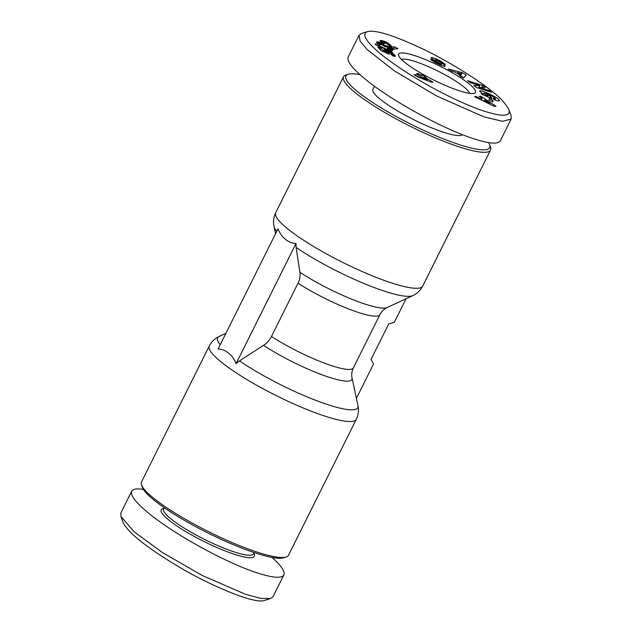 <?xml version="1.0" encoding="UTF-8"?>
<svg xmlns="http://www.w3.org/2000/svg" width="632" height="632" viewBox="0 0 632 632"><rect width="100%" height="100%" fill="white"/><g stroke="black" fill="none" stroke-linecap="round" stroke-linejoin="round"><path stroke-width="0.95" d="M348.24 74.268L345.862 75.018A82.152 14.528 26.5 0 0 343.5 76.756A82.152 14.528 26.5 0 0 355.31 92.714A82.152 14.528 26.5 0 0 435.014 137.729A82.152 14.528 26.5 0 0 490.535 150.068A82.152 14.528 26.5 0 0 490.503 147.138L489.674 144.775A80.327 14.204 -153.5 0 1 441.657 138.155A80.327 14.204 -153.5 0 1 357.483 91.569A80.327 14.204 -153.5 0 1 348.24 74.268A80.327 14.204 -153.5 0 1 359.924 74.623M356.306 419.293L288.5 555.275A82.152 14.528 -153.5 0 1 286.138 557.021A82.152 14.528 -153.5 0 1 226.453 540.099A82.152 14.528 -153.5 0 1 153.276 497.921A82.152 14.528 -153.5 0 1 141.497 484.902A82.152 14.528 -153.5 0 1 141.465 481.971L209.263 345.981A82.152 14.528 26.5 0 0 221.082 361.938A82.152 14.528 26.5 0 0 300.785 406.953A82.152 14.528 26.5 0 0 356.306 419.293C358.415 414.829 358.968 410.279 357.957 405.633A78.305 13.849 -153.5 0 1 317.296 400.933A78.305 13.849 -153.5 0 1 239.504 360.896L236.06 363.677C234.338 359.142 231.865 355.65 228.634 353.209C225.537 350.507 222.014 349.117 218.064 349.046L278.017 228.8C279.739 233.334 282.212 236.826 285.443 239.267C288.54 241.977 292.063 243.36 296.013 243.431L296.092 247.396L299.923 272.305C300.469 275.884 299.845 279.51 298.043 283.199L271.476 336.477C269.611 340.142 266.957 343.089 263.512 345.333L239.504 360.896M401.51 59.448A38.339 6.778 -153.5 0 1 429.033 66.921A38.339 6.778 -153.5 0 1 463.849 86.892A38.339 6.778 -153.5 0 1 469.45 93.315M254.159 552.558L253.495 553.885A50.205 8.88 -153.5 0 1 219.573 546.348A50.205 8.88 -153.5 0 1 170.861 518.84A50.205 8.88 -153.5 0 1 163.641 509.084L164.304 507.757M164.004 508.365L162.701 508.776A52.029 9.204 26.5 0 0 168.689 519.986A52.029 9.204 26.5 0 0 223.215 550.164A52.029 9.204 26.5 0 0 254.309 554.454L253.859 553.166M131.693 491.222L120.87 512.931L120.933 516.431L134.134 531.788L162.353 552.487L202.208 575.46L245.532 594.317L260.921 598.417L270.567 598.512L273.024 596.671L283.847 574.97C281.564 578.667 272.4 577.885 256.355 572.608C225.379 562.48 174.116 534.214 148.804 513.318C135.809 502.622 130.105 495.259 131.693 491.222C132.886 488.971 136.796 488.37 143.417 489.421M272.076 557.416C281.351 565.79 285.277 571.644 283.847 574.97M141.497 484.902L142.326 487.264A80.327 14.204 26.5 0 0 153.845 499.991A80.327 14.204 26.5 0 0 225.395 541.229A80.327 14.204 26.5 0 0 283.76 557.772L286.138 557.021M435.962 58.776L440.946 61.233L445.331 64.306L441.255 62.521C440.314 61.565 438.505 60.601 435.827 59.613L441.76 63.334A5.767 1.019 -153.5 0 1 444.873 65.428L445.031 66.463L441.341 65.483L435.574 62.766C432.343 60.956 430.692 59.708 430.629 59.021L434.745 61.067C436.349 62.442 438.537 63.556 441.302 64.401L434.958 60.569A5.767 1.019 -153.5 0 1 432.533 59.045L431.482 58.12L431.569 57.417L435.962 58.776L435.567 59.566M440.946 61.233L440.607 61.904M485.431 94.729L487.659 95.961L486.956 94.784L490.574 96.372L491.965 98.718L481.766 94.231L481.252 93.37L482.793 93.971L479.617 91.024C479.941 89.104 497.961 97.391 499.138 100.006L499.414 100.796L496.989 100.741A7.118 1.256 -153.5 0 1 496.436 100.567A7.118 1.256 -153.5 0 1 494.264 99.722L493.268 98.347A2.884 0.514 26.5 0 0 494.248 98.734A2.884 0.514 26.5 0 0 495.227 98.948L495.496 98.584L492.044 96.127L486.166 93.536L483.867 93.22L485.431 94.729L484.973 95.645M482.793 93.971L482.5 94.555M374.476 86.229L372.888 89.404A50.205 8.88 26.5 0 0 380.108 99.153A50.205 8.88 26.5 0 0 427.477 126.092A50.205 8.88 26.5 0 0 462.419 134.648M404.836 62.402A42.897 7.592 26.5 0 0 443.048 84.427A42.897 7.592 26.5 0 0 474.213 93.267A42.897 7.592 26.5 0 0 469.284 84.024A42.897 7.592 26.5 0 0 424.325 59.139A42.897 7.592 26.5 0 0 398.681 55.608A42.897 7.592 26.5 0 0 404.836 62.402M508.989 109.715L511.067 115.609L511.13 119.1L502.487 121.305L483.638 116.746L436.396 95.851L394.439 70.934L367.034 49.43L360.145 41.159L358.976 35.36L361.433 33.52L367.389 31.639C375.313 29.57 393.752 35.329 422.713 48.933C456.762 65.341 485.186 85.352 492.597 91.845C499.936 97.36 505.395 103.316 508.989 109.715C510.838 116.549 502.448 116.999 483.828 111.042C465.587 105.03 440.773 92.857 421.663 81.639C382.273 58.594 356.48 35.898 367.389 31.639M358.976 35.36L348.153 57.07C346.565 61.106 352.269 68.469 365.264 79.158C390.576 100.061 441.839 128.328 472.815 138.455C488.86 143.733 498.024 144.515 500.307 140.81L511.13 119.108M488.583 142.619A80.327 14.204 -153.5 0 1 489.674 144.775M387.392 48.056L389.865 49.012L389.162 48.072L386.381 46.705L385.496 46.91L380.33 43.632L379.326 43.616L381.041 44.754L379.555 44.904L376.482 42.21L377.47 41.831L379.295 42.273L384.54 45.322L388.72 46.815L392.235 49.035L392.812 50.276L389.091 49.738L387.163 48.909L387.392 48.056M390.884 54.083L392.203 54.447L391.919 53.831L388.159 52.006L387.06 52.006L389.454 54.384L380.954 50.584L377.81 46.902L381.143 48.269L383.276 50.758L385.646 51.824L383.814 50.023L384.746 49.786L391.153 52.472L393.965 54.344L395.34 56.209L392.685 55.837L390.884 54.083M418.021 77.112L414.015 74.789L418.716 74.789L416.63 73.581L418.289 73.581L420.375 74.789L421.805 74.789L425.928 77.175L424.499 77.175L433.086 82.152L431.419 82.16L418.021 77.112M375.084 43.908L391.832 51.682L392.504 52.464L375.764 44.698L375.084 43.908M385.417 41.767L389.462 44.145L392.275 47.084L394.597 46.792L397.963 48.672L393.491 49.241L385.812 42.929L383.529 42.091L385.078 43.442L383.253 43.442L380.851 41.878L380.022 40.819L381.815 40.535L385.417 41.767L385.03 42.534M489.342 98.647L493.142 100.512L492.739 101.942L488.939 100.077L489.342 98.647M479.151 96.317L480.826 96.19L495.994 106.271L494.343 106.397L474.482 96.664L476.18 96.538L480.051 98.458L482.184 98.3L479.151 96.317M452.251 71.4L448.175 69.014L462.166 72.625L466.187 74.979L463.635 78.084L459.496 75.658L460.104 75.105L454.89 72.048L452.251 71.4M479.625 87.429L489.105 90.447L491.467 92.288L476.267 87.445L473.842 85.565L479.664 85.62L469.939 82.523L467.577 80.691L482.777 85.525L485.297 87.485L479.625 87.429L479.159 88.361M388.372 48.506L387.985 49.272M392.867 49.738L392.512 50.449M392.725 49.517L392.227 50.513M392.583 49.367L392.006 50.521M392.235 49.035L391.516 50.481M391.769 48.664L390.924 50.355M391.184 48.261L390.244 50.149M390.955 48.111L389.983 50.062M390.26 47.677L389.826 48.538M389.51 47.242L389.107 48.04M388.72 46.815L388.332 47.598M388.388 46.65L388.001 47.432M387.542 46.239L387.155 47.021M386.776 45.907L386.381 46.705M386.658 45.852L386.247 46.673M385.931 45.591L385.322 46.815M385.307 45.409L384.762 46.515M384.959 45.346L384.461 46.349M384.54 45.322L384.114 46.168M384.296 45.077L383.829 46.018M383.901 44.722L383.379 45.773M383.411 44.358L382.85 45.488M383.182 44.201L382.605 45.354M382.486 43.774L382.084 44.588M381.696 43.347L381.309 44.114M381.625 43.308L381.246 44.074M380.812 42.905L380.425 43.679M380.03 42.557L379.603 43.418M379.295 42.273L378.355 44.161M378.6 42.036L377.746 43.75M378.268 41.949L377.47 43.545M377.849 41.87L377.146 43.284M377.47 41.831L376.87 43.023M377.154 41.846L376.672 42.81M376.877 41.91L376.53 42.597M380.037 44.169L379.682 44.888M379.54 43.821L379.129 44.651M379.326 43.616L378.884 44.501M379.311 43.426L378.797 44.445M390.102 48.98L389.62 49.936M389.865 49.012L389.438 49.865M389.336 48.885L388.941 49.675M389.091 48.798L388.704 49.58M395.261 55.774L394.968 56.351M395.087 55.513L394.668 56.351M394.826 55.189L394.281 56.295M394.708 55.047L394.099 56.256M394.352 54.692L393.633 56.137M393.965 54.344L393.151 55.987M393.531 53.996L392.63 55.79M393.049 53.641L392.195 55.363M392.583 53.333L392.211 54.083M391.903 52.906L391.563 53.601M391.153 52.472L390.813 53.167M390.339 52.037L389.983 52.756M389.762 51.745L389.391 52.496M388.925 51.334L388.522 52.148M388.111 50.963L387.669 51.848M387.321 50.623L386.176 52.922M386.594 50.339L385.465 52.598M385.875 50.086L385.188 51.476M385.267 49.904L384.683 51.074M384.746 49.786L384.288 50.71M384.327 49.738L384.003 50.378M384.28 49.738L383.98 50.339M385.646 51.824L385.299 52.527M383.276 50.758L382.921 51.461M381.143 48.269L380.346 49.873M388.846 53.278L388.506 53.957M388.388 53.009L388.024 53.744M387.764 52.614L387.353 53.444M387.471 52.393L387.021 53.293M387.1 52.061L386.579 53.096M387.06 52.006L386.523 53.072M386.997 51.792L386.389 53.017M392.409 54.376L392.006 55.181M392.203 54.447L391.895 55.071M392.124 54.439L391.84 55.016M424.499 77.175L424.127 77.926M421.805 74.789L420.612 77.175M420.375 74.789L419.024 77.491M418.289 73.581L417.918 74.323M418.716 74.789L417.665 76.899M427.264 79.743L422.84 77.175L420.462 77.175L427.264 79.743L426.908 80.454M420.462 77.175L420.106 77.894M386.231 42.162L385.844 42.944M384.604 41.404L384.193 42.218M384.461 41.349L384.051 42.178M383.711 41.048L382.684 43.102M383.016 40.811L382.068 42.715M382.392 40.646L381.531 42.368M382.226 40.606L381.396 42.273M381.815 40.535L381.064 42.044M381.428 40.503L380.772 41.815M381.033 40.495L380.488 41.578M380.677 40.527L380.267 41.349M380.59 40.535L380.219 41.293M380.306 40.598L380.069 41.072M383.972 42.739L383.616 43.442M383.577 42.431L383.111 43.355M383.403 42.21L382.897 43.229M394.597 46.792L393.404 49.185M392.275 47.084L391.745 48.135M392.014 46.831L391.461 47.945M391.737 46.547L391.153 47.724M391.635 46.428L391.034 47.637M391.406 46.152L390.766 47.44M391.137 45.796L390.434 47.195M391.105 45.765L390.41 47.171M390.805 45.401L390.07 46.887M390.505 45.069L389.739 46.602M390.173 44.746L389.407 46.286M389.826 44.438L389.067 45.954M389.462 44.145L388.743 45.599M389.17 43.924L388.475 45.306M388.562 43.505L387.961 44.706M387.89 43.087L387.392 44.09M387.147 42.66L386.721 43.521M387.037 42.597L386.61 43.442M493.142 100.512L492.494 101.823M480.826 96.19L480.367 97.107M482.184 98.3L481.331 100.014M480.051 98.458L479.68 99.208M476.18 96.538L475.801 97.304M489.99 103.395L485.305 100.338L484.025 100.433L489.99 103.395L489.642 104.09M484.025 100.433L483.662 101.16M460.104 75.105L459.756 75.808M463.88 77.783L460.594 75.856M462.166 72.625L461.637 73.691M461.668 73.699L457.6 72.704L460.736 74.544L461.668 73.699L460.428 76.196M460.736 74.544L460.025 75.966M457.6 72.704L457.244 73.423M499.343 100.354L499.019 101.009M490.574 96.372L489.863 97.794M487.659 95.961L487.304 96.664M445.094 65.649L444.691 66.455M489.105 90.447L488.639 91.387M482.777 85.525L481.821 87.453M479.269 88.14L478.527 87.903M479.664 85.62L478.416 88.132M120.933 516.431L123.011 522.324C127.759 532.397 145.739 546.862 176.952 565.719C207.936 584.576 254.775 604.674 264.611 600.4L270.567 598.512M356.409 398.381L373.536 364.016L371.031 359.426L388.664 324.05L394.384 322.209L406.099 298.723M236.06 363.677L296.013 243.431M296.092 247.396A78.305 13.849 26.5 0 0 364.672 283.792A78.305 13.849 26.5 0 0 412.822 295.602C417.136 293.611 420.446 290.428 422.737 286.051A82.152 14.528 -153.5 0 1 367.216 273.711A82.152 14.528 -153.5 0 1 287.513 228.697A82.152 14.528 -153.5 0 1 275.694 212.747L343.5 76.756M495.227 98.948L494.738 99.927M499.138 100.006L498.624 101.025M431.545 57.425L431.332 57.844M441.302 64.401L440.859 65.286M444.873 65.428L444.383 66.415M441.76 63.334L441.334 64.195M436.38 60.38L436.001 61.138M220.205 344.756A78.305 13.849 -153.5 0 1 219.185 336.437C214.864 338.428 211.554 341.612 209.263 345.981M275.592 233.658L274.043 226.406A78.305 13.849 26.5 0 0 276.792 231.257M263.512 345.333A60.435 10.689 26.5 0 0 322.383 374.926A60.435 10.689 26.5 0 0 352.016 377.897L357.957 405.633M352.016 377.897C351.329 374.65 351.771 371.324 353.359 367.911A56.588 10.009 -153.5 0 1 323.007 362.602A56.588 10.009 -153.5 0 1 271.476 336.477M298.043 283.199A56.588 10.009 26.5 0 0 349.575 309.317A56.588 10.009 26.5 0 0 379.927 314.625C381.617 311.386 384.011 309.024 387.092 307.547A60.435 10.689 -153.5 0 1 299.923 272.305M483.069 94.808L483.867 93.22M494.935 100.006L495.535 98.813M441.405 64.361L440.931 65.309M435.424 59.606L434.95 60.561M225.9 333.317L219.185 336.437M275.694 212.747C273.585 217.21 273.032 221.761 274.043 226.406M353.359 367.911L379.927 314.625M387.092 307.547L412.822 295.602M422.737 286.051L490.535 150.068"/></g></svg>
